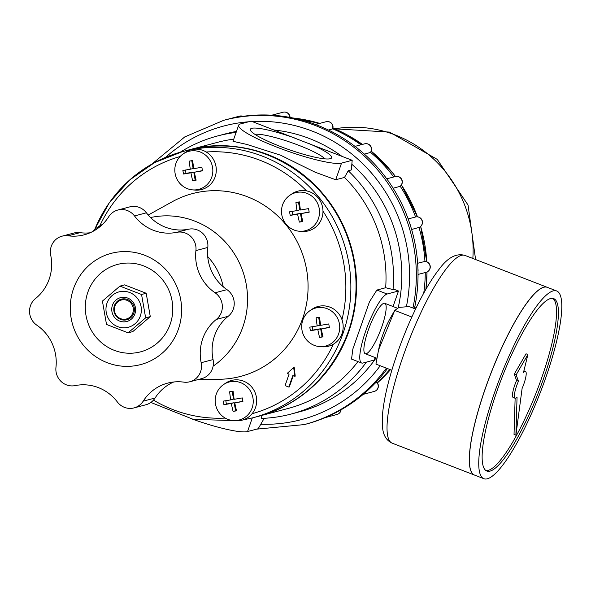 <?xml version="1.0" encoding="UTF-8"?>
<svg xmlns="http://www.w3.org/2000/svg" width="591" height="591" viewBox="0 0 591 591"><rect width="100%" height="100%" fill="white"/><g stroke="black" fill="none" stroke-linecap="round" stroke-linejoin="round"><path stroke-width="0.89" d="M183.114 153.948L185.212 152.515A20.545 19.835 75.2 0 1 206.207 151.998A20.545 19.835 75.2 0 1 215.464 175.845A20.545 19.835 75.2 0 1 195.148 190.095L192.622 189.881A19.651 18.971 75.2 0 1 175.926 163.404A19.651 18.971 75.2 0 1 183.114 153.948A19.651 18.971 75.2 0 1 193.841 150.742A19.651 18.971 75.2 0 1 212.826 171.309A19.651 18.971 75.2 0 1 192.622 189.881M92.706 231.524A19.651 18.971 75.2 0 1 96.629 227.919L98.719 226.486A20.545 19.835 75.2 0 1 99.827 225.784A20.545 19.835 75.2 0 1 102.398 224.514M223.516 384.608L225.614 383.175A20.545 19.835 75.2 0 1 251.544 386.817A20.545 19.835 75.2 0 1 252.054 413.744A20.545 19.835 75.2 0 1 235.55 420.748L233.024 420.533A19.651 18.971 75.2 0 1 216.321 394.057A19.651 18.971 75.2 0 1 223.516 384.608A19.651 18.971 75.2 0 1 234.235 381.394A19.651 18.971 75.2 0 1 253.229 401.961A19.651 18.971 75.2 0 1 233.024 420.533M310.009 310.637L312.1 309.204A20.545 19.835 75.2 0 1 341.975 319.65A20.545 19.835 75.2 0 1 333.383 344.191A20.545 19.835 75.2 0 1 322.043 346.777L319.509 346.57A19.651 18.971 75.2 0 1 302.814 320.086A19.651 18.971 75.2 0 1 310.009 310.637A19.651 18.971 75.2 0 1 320.728 307.423A19.651 18.971 75.2 0 1 339.714 327.99A19.651 18.971 75.2 0 1 319.509 346.57M289.804 195.311L291.902 193.878A20.545 19.835 75.2 0 1 306.53 190.886A20.545 19.835 75.2 0 1 322.981 211.201A20.545 19.835 75.2 0 1 301.838 231.45L299.312 231.244A19.651 18.971 75.2 0 1 282.616 204.759A19.651 18.971 75.2 0 1 289.804 195.311A19.651 18.971 75.2 0 1 300.531 192.097A19.651 18.971 75.2 0 1 319.517 212.664A19.651 18.971 75.2 0 1 299.312 231.244M148.215 215.043L172.232 201.738A94.516 91.258 75.2 0 1 304.83 261.65A94.516 91.258 75.2 0 1 219.195 379.282L198.31 379.518M294.71 376.282L295.227 376.149L294.17 367.026L287.219 373.386L289.095 374.11L285.061 385.613L288.807 387.061L292.833 375.558L294.71 376.282L293.653 367.166M288.807 387.061L289.324 386.928L293.247 375.721M207.714 256.583A61.641 59.514 75.2 0 1 223.243 286.783M180.196 152.242A143.827 138.87 75.2 0 1 217.562 135.96L225.828 133.773A143.827 138.87 75.2 0 1 236.466 131.416M274.091 130.027A143.827 138.87 75.2 0 1 341.93 156.327M351.837 164.283A143.827 138.87 75.2 0 1 398.216 307.63M376.09 357.939A143.827 138.87 75.2 0 1 299.393 411.861L291.119 414.047A143.827 138.87 75.2 0 1 261.51 418.421L261.843 415.414M217.562 135.96A143.827 138.87 75.2 0 1 236.112 132.428M307.453 143.088L251.109 121.118L240.471 123.933A55.473 8.289 19.3 0 0 238.646 125.189A55.473 8.289 19.3 0 0 282.609 149.316A55.473 8.289 19.3 0 0 341.539 163.109L352.184 160.294L307.453 143.088M238.646 125.189L233.002 141.301L246.802 144.418L280.526 155.182L315.173 172.217L335.71 179.76L344.501 177.433L348.247 170.762L351.342 169.942L352.184 160.294M348.247 170.762A143.827 138.87 75.2 0 1 393.045 289.575L394.079 289.302L398.482 291.008L387.112 294.015A36.982 7.875 111.2 0 0 366.679 328.337A36.982 7.875 111.2 0 0 361.655 363.014A36.982 7.875 111.2 0 0 362.94 363.044L374.31 360.03L375.174 357.577M366.398 362.128A143.827 138.87 75.2 0 1 291.119 414.047M324.88 158.861A38.282 5.725 19.3 0 0 291.333 142.579A38.282 5.725 19.3 0 0 254.957 134.371M192.503 419.159A55.473 8.289 19.3 0 0 247.54 431.548L258.178 428.734L264.214 418.302M294.296 137.858A43.054 6.435 19.3 0 0 251.781 128.313A43.054 6.435 19.3 0 0 250.518 130.375A43.054 6.435 19.3 0 0 288.881 149.597A43.054 6.435 19.3 0 0 330.849 158.506A43.054 6.435 19.3 0 0 308.99 143.554M187.872 150.195A137.659 132.916 75.2 0 1 188.123 150.121L217.584 142.328A137.659 132.916 75.2 0 1 233.755 139.144M188.123 150.121A137.659 132.916 75.2 0 1 351.822 249.217A137.659 132.916 75.2 0 1 258.533 416.293A137.659 132.916 75.2 0 1 258.274 416.36M357.976 361.581A137.659 132.916 75.2 0 1 287.994 408.499L258.533 416.293M387.112 294.015L376.888 290.055L369.486 301.765L352.842 349.059L351.542 359.092L361.655 363.014M376.888 290.055L385.672 287.728A137.659 132.916 75.2 0 0 344.501 177.433M393.045 289.575L385.672 287.728M150.55 217.54A82.186 79.357 75.2 0 1 240.899 266.305A82.186 79.357 75.2 0 1 213.107 366.191M328.448 130.042L332.74 128.845A152.042 146.804 75.2 0 1 360.924 144.802M370.587 152.375L370.587 152.375A152.042 146.804 75.2 0 1 393.761 176.975M364.344 154.103L370.402 152.5A5.548 5.356 75.2 0 0 364.632 143.827L354.992 146.376M389.809 369.464A152.042 146.804 75.2 0 1 377.191 382.636L377.006 382.643A5.548 5.356 75.2 0 1 374.258 391.427A5.548 5.548 0 0 0 377.206 382.643M293.771 118.17A152.042 146.804 75.2 0 1 318.756 123.659M400.218 186.239L400.218 186.239A152.042 146.804 75.2 0 1 415.562 216.986M419.026 227.505A152.042 146.804 75.2 0 1 424.951 261.385M425.269 272.532A152.042 146.804 75.2 0 1 423.74 293.151M356.403 147.462A5.548 5.356 75.2 0 1 357.947 148.688M316.458 124.856A5.548 5.356 75.2 0 1 318.01 125.462M387.445 368.548A157.383 151.961 75.2 0 1 305.961 424.146L304.254 424.597A157.383 151.961 75.2 0 0 386.374 368.134M412.946 308.022A157.383 151.961 75.2 0 0 223.76 120.298L225.466 119.84A157.383 151.961 75.2 0 1 414.431 308.598M272.104 115.238A5.548 5.356 75.2 0 1 273.308 115.311M119.936 286.11L124.583 284.884L146.199 293.262L141.552 294.488L145.645 317.855L128.121 332.836L106.513 324.459L102.42 301.092L119.936 286.11L141.552 294.488M128.121 332.836L132.768 331.61L150.284 316.621L146.199 293.262M114.935 306.049A9.803 9.471 75.2 0 1 131.113 303.323A9.803 9.471 75.2 0 1 125.565 319.17A9.803 9.471 75.2 0 1 114.935 306.049M150.284 316.621L145.645 317.855M114.381 305.695A10.653 10.291 75.2 0 1 131.956 302.725A10.653 10.291 75.2 0 1 125.92 319.953A10.653 10.291 75.2 0 1 114.381 305.695M107.008 303.109A18.284 17.656 75.2 0 1 137.171 298.019A18.284 17.656 75.2 0 1 126.821 327.577A18.284 17.656 75.2 0 1 107.008 303.109M112.438 305.215A12.33 11.901 75.2 0 1 132.768 301.787A12.33 11.901 75.2 0 1 125.794 321.711A12.33 11.901 75.2 0 1 112.438 305.215M292.094 211.408L292.678 214.732L300.45 213.417L301.853 221.455L302.777 221.3M301.078 213.587A35.327 0.813 -9.9 0 0 309.196 212.184A33.938 8.799 -99.6 0 1 308.568 208.608A35.327 0.813 170.1 0 1 300.45 210.012A35.327 9.161 -99.6 0 1 299.393 201.886A33.938 0.776 170.1 0 1 295.936 202.469A35.327 9.161 80.4 0 0 296.992 210.595A35.327 0.813 170.1 0 1 289.575 211.814A33.938 8.799 80.4 0 0 290.203 215.39A35.327 0.813 -9.9 0 0 297.62 214.171A35.327 9.161 80.4 0 0 299.378 222.105A33.938 0.776 -9.9 0 0 302.836 221.522A35.327 9.161 -99.6 0 1 301.078 213.587L309.152 211.955M298.455 202.048L299.822 209.849L296.992 210.595M297.62 214.171L300.45 213.417M290.203 215.39L292.678 214.732M299.378 222.105L301.853 221.455M312.299 326.734L312.875 330.059L320.647 328.751L322.051 336.781L322.974 336.626M321.275 328.914A35.327 0.813 -9.9 0 0 329.394 327.51A33.938 8.799 -99.6 0 1 328.766 323.934A35.327 0.813 170.1 0 1 320.654 325.338A35.327 9.161 -99.6 0 1 319.591 317.212A33.938 0.776 170.1 0 1 316.141 317.795A35.327 9.161 80.4 0 0 317.197 325.922A35.327 0.813 170.1 0 1 309.78 327.141A33.938 8.799 80.4 0 0 310.401 330.716A35.327 0.813 -9.9 0 0 317.818 329.497A35.327 9.161 80.4 0 0 319.576 337.439A33.938 0.776 -9.9 0 0 323.033 336.855A35.327 9.161 -99.6 0 1 321.275 328.914L329.35 327.281M318.652 317.374L320.019 325.176L317.197 325.922M317.818 329.497L320.647 328.751M310.401 330.716L312.875 330.059M319.576 337.439L322.051 336.781M225.806 400.705L226.39 404.03L234.154 402.715L235.565 410.752L236.489 410.597M234.79 402.885A35.327 0.813 -9.9 0 0 242.901 401.481A33.938 8.799 -99.6 0 1 242.28 397.906A35.327 0.813 170.1 0 1 234.162 399.309A35.327 9.161 -99.6 0 1 233.105 391.183A33.938 0.776 170.1 0 1 229.648 391.767A35.327 9.161 80.4 0 0 230.704 399.893A35.327 0.813 170.1 0 1 223.287 401.112A33.938 8.799 80.4 0 0 223.915 404.68A35.327 0.813 -9.9 0 0 231.332 403.461A35.327 9.161 80.4 0 0 233.09 411.402A33.938 0.776 -9.9 0 0 236.54 410.819A35.327 9.161 -99.6 0 1 234.79 402.885L242.864 401.245M232.167 391.345L233.534 399.147L230.704 399.893M231.332 403.461L234.154 402.715M223.915 404.68L226.39 404.03M233.09 411.402L235.565 410.752M185.404 170.045L185.988 173.37L193.759 172.062L195.163 180.092L196.086 179.937M194.387 172.225A35.327 0.813 -9.9 0 0 202.506 170.821A33.938 8.799 -99.6 0 1 201.878 167.253A35.327 0.813 170.1 0 1 193.759 168.657A35.327 9.161 -99.6 0 1 192.703 160.53A33.938 0.776 170.1 0 1 189.246 161.114A35.327 9.161 80.4 0 0 190.309 169.233A35.327 0.813 170.1 0 1 182.885 170.452A33.938 8.799 80.4 0 0 183.513 174.027A35.327 0.813 -9.9 0 0 190.93 172.808A35.327 9.161 80.4 0 0 192.688 180.75A33.938 0.776 -9.9 0 0 196.146 180.166A35.327 9.161 -99.6 0 1 194.387 172.225L202.462 170.592M191.765 160.686L193.131 168.487L190.309 169.233M190.93 172.808L193.759 172.062M183.513 174.027L185.988 173.37M192.688 180.75L195.163 180.092M96.629 227.919A19.651 18.971 75.2 0 1 101.179 225.651M87.86 292.183A45.204 43.645 75.2 0 1 162.422 279.602A45.204 43.645 75.2 0 1 136.839 352.657A45.204 43.645 75.2 0 1 87.86 292.183M393.052 306.522L398.482 291.008M383.862 303.301A27.031 5.762 111.2 0 0 383.389 303.478A27.031 5.762 111.2 0 0 369.656 326.446A27.031 5.762 111.2 0 0 364.322 352.672A27.031 5.762 111.2 0 0 380.072 331.44A27.031 5.762 111.2 0 0 383.862 303.301M146.405 212.804L134.512 215.951A16.437 15.868 -104.8 0 0 117.845 210.034L129.739 206.887A16.437 15.868 -104.8 0 1 146.405 212.804A43.97 42.456 -104.8 0 0 188.662 229.19A16.437 15.868 -104.8 0 1 207.803 247.444A43.97 42.456 -104.8 0 0 226.966 289.642A16.437 15.868 -104.8 0 1 228.215 316.281L216.328 319.421A43.97 42.456 -104.8 0 0 201.169 362.711A16.437 15.868 -104.8 0 1 189.814 381.764A16.437 15.868 -104.8 0 1 183.786 382.133A43.97 42.456 -104.8 0 0 167.674 383.116A43.97 42.456 -104.8 0 0 143.185 401.163A16.437 15.868 -104.8 0 1 134.031 407.908A16.437 15.868 -104.8 0 1 117.365 401.983A43.97 42.456 -104.8 0 0 75.101 385.605A16.437 15.868 -104.8 0 1 55.96 367.351A43.97 42.456 -104.8 0 0 36.797 325.153A16.437 15.868 -104.8 0 1 35.556 298.514A43.97 42.456 -104.8 0 0 50.715 255.223A16.437 15.868 -104.8 0 1 62.062 236.171L73.956 233.024A16.437 15.868 -104.8 0 1 79.977 232.662A43.97 42.456 -104.8 0 0 90.031 232.802M216.328 319.421A16.437 15.868 -104.8 0 0 215.08 292.781A43.97 42.456 -104.8 0 1 195.916 250.591A16.437 15.868 -104.8 0 0 176.775 232.337A43.97 42.456 -104.8 0 1 134.512 215.951M117.845 210.034A16.437 15.868 -104.8 0 0 108.692 216.779A43.97 42.456 -104.8 0 1 84.203 234.819A43.97 42.456 -104.8 0 1 68.091 235.802A16.437 15.868 -104.8 0 0 62.062 236.171M73.528 288.652A57.526 55.547 75.2 0 1 168.428 272.636A57.526 55.547 75.2 0 1 135.864 365.622A57.526 55.547 75.2 0 1 73.528 288.652M228.215 316.281A43.97 42.456 -104.8 0 0 213.055 359.572L201.169 362.711M189.814 381.764L201.701 378.624A16.437 15.868 -104.8 0 0 213.055 359.572M173.739 381.993A43.97 42.456 -104.8 0 0 155.078 398.016L143.185 401.163M134.031 407.908L145.918 404.761A16.437 15.868 -104.8 0 0 155.078 398.016M326.003 417.261A5.548 5.356 75.2 0 1 325.264 417.578M364.78 393.037A5.548 5.356 75.2 0 1 363.701 393.961M375.189 383.123L377.006 382.643M414.542 308.103L416.234 307.652M417.63 263.261L424.959 261.421M417.933 268.942A5.548 5.356 75.2 0 1 418 271.151M419.004 227.432L411.609 229.493M409.526 222.822A5.548 5.356 75.2 0 1 410.228 224.949M388.376 181.097A5.548 5.356 75.2 0 1 389.617 182.878M393.118 188.211L400.011 186.387A5.548 5.356 75.2 0 0 395.357 176.554L386.75 178.829M552.711 298.374A92.462 19.695 -68.8 0 1 538.453 386.795A92.462 19.695 -68.8 0 1 488.188 470.392A92.462 19.695 -68.8 0 1 485.965 470.569M515.13 398.268L514.03 434.474L515.899 435.198L522.104 388.442A14.383 3.066 111.2 0 0 525.473 371.421A14.383 3.066 111.2 0 0 523.486 372.515L527.903 354.519L516.142 374.857L518.44 381.232A14.383 3.066 111.2 0 0 515.071 398.245A14.383 3.066 111.2 0 0 517.059 397.152L515.899 435.198M515.071 398.245L513.202 397.521A14.383 3.066 -68.8 0 1 516.571 380.501L514.266 374.133L526.034 353.795L527.903 354.519M394.419 310.977L390.562 317.699A27.031 5.762 111.2 0 0 379.2 346.998L378.543 349.968L394.744 310.408L399.073 307.364L409.216 306.574L415.569 309.041M391.833 370.254L375.942 364.093L378.543 349.968M411.831 317.027L394.744 310.408M518.44 381.232L516.571 380.501M516.142 374.857L514.266 374.133M490.057 471.116A92.462 19.695 -68.8 0 1 486.858 471.042A92.462 19.695 -68.8 0 1 501.907 377.715A92.462 19.695 -68.8 0 1 553.693 298.625A92.462 19.695 -68.8 0 1 541.149 385.317A92.462 19.695 -68.8 0 1 490.057 471.116M474.492 475.061A100.677 21.446 -68.8 0 1 474.447 475.046A100.677 21.446 -68.8 0 1 490.84 373.423A100.677 21.446 -68.8 0 1 547.229 287.307A100.677 21.446 -68.8 0 1 547.266 287.322M471.02 471.079A100.596 21.431 -68.8 0 1 490.855 373.431A100.596 21.431 -68.8 0 1 542.021 287.928M483.881 478.703L474.529 475.075A100.677 21.446 -68.8 0 1 490.914 373.453A100.677 21.446 -68.8 0 1 547.303 287.337L556.663 290.964A100.677 21.446 -68.8 0 1 543.003 385.362A100.677 21.446 -68.8 0 1 487.376 478.784A100.677 21.446 -68.8 0 1 483.881 478.703A100.677 21.446 -68.8 0 1 500.274 377.08A100.677 21.446 -68.8 0 1 556.663 290.964M206.207 151.998A133.551 128.949 75.2 0 1 306.53 190.886M99.827 225.784A133.551 128.949 75.2 0 1 180.107 156.519M225.186 418.081A133.551 128.949 75.2 0 1 153.483 400.122M333.383 344.191A133.551 128.949 75.2 0 1 252.054 413.744M322.981 211.201A133.551 128.949 75.2 0 1 341.975 319.65M341.539 163.109L335.71 179.76M252.305 417.933L247.54 431.548M94.796 229.345A137.659 132.916 75.2 0 1 182.434 151.628A137.659 132.916 75.2 0 1 346.134 250.717A137.659 132.916 75.2 0 1 252.845 417.793L242.258 420.12M390.444 369.715A151.126 145.918 75.2 0 1 377.405 382.909L390.444 369.715M292.855 117.978A151.126 145.918 75.2 0 1 319.738 123.401L292.855 117.978M332.932 128.099A151.126 145.918 75.2 0 1 362.431 144.403L332.94 128.099M371.229 151.17A151.126 145.918 75.2 0 1 395.46 176.524M401.415 184.961A151.126 145.918 75.2 0 1 417.453 216.838L401.429 184.939M420.644 226.493A151.126 145.918 75.2 0 1 426.761 261.761L420.666 226.471M427.012 271.993A151.126 145.918 75.2 0 1 425.882 289.331M332.748 128.831A5.548 5.548 0 0 0 326.062 121.724A5.548 5.356 75.2 0 1 332.57 128.949M290.048 117.432A5.548 5.548 0 0 0 283.089 112.216A5.548 5.356 75.2 0 1 289.871 117.402M242.96 116.338A5.548 5.548 0 0 0 239.518 116.139A5.548 5.356 75.2 0 1 242.827 116.353M94.641 229.485L109.379 202.632L129.643 179.982L154.421 162.688L182.434 151.628L187.606 150.262A137.659 132.916 75.2 0 1 351.305 249.35A137.659 132.916 75.2 0 1 258.016 416.426L252.845 417.793M165.487 157.398A151.835 146.605 75.2 0 1 248.612 121.776M252.187 121.532A151.835 146.605 75.2 0 1 406.409 306.603M380.212 365.748A151.835 146.605 75.2 0 1 260.771 424.249M226.966 289.642L215.08 292.781M207.803 247.444L195.916 250.591M188.662 229.19L176.775 232.337M79.977 232.662L68.091 235.802M340.896 409.888A5.548 5.356 75.2 0 1 336.988 414.483A5.548 5.548 0 0 0 341.073 409.792M424.693 261.392A5.548 5.356 75.2 0 1 426.17 272.288A5.548 5.548 0 0 0 424.789 261.385M415.303 217.06A5.548 5.356 75.2 0 1 422.063 220.775A5.548 5.356 75.2 0 1 418.775 227.594M464.947 255.408C456.215 252.948 447.527 257.669 438.884 269.562C432.782 277.415 426.473 287.64 419.957 300.228C409.002 321.637 399.797 344.413 392.35 368.548C386.758 386.965 383.456 402.567 382.443 415.355L382.569 427.847C383.382 435.53 386.58 440.635 392.165 443.154A100.677 21.446 -68.8 0 1 408.558 341.532A100.677 21.446 -68.8 0 1 464.947 255.408L547.229 287.307M475.592 259.538L468.035 205.011L437.251 159.393L389.521 132.089L334.683 128.831A121.214 117.04 75.2 0 1 472.844 258.474M150.868 402.449L193.05 419.278L238.047 420.792M326.062 121.724L315.535 124.509M283.089 112.216L271.749 115.215M239.518 116.139L227.476 119.323M187.606 150.262C256.893 129.828 336.752 179.398 352.243 252.808C370.424 318.549 329.542 398.497 258.016 416.426M256.568 429.155L304.254 424.597M223.76 120.298L184.739 136.935L151.88 164.091M371.237 151.156L392.949 173.259L395.49 176.517M427.042 271.986L425.919 289.28M336.988 414.483L325.19 417.608M374.258 391.427L363.243 394.345M426.17 272.288L418.036 274.446M418.805 227.587A5.548 5.548 0 0 0 422.24 220.716A5.548 5.548 0 0 0 415.525 216.993L408.167 218.943M400.137 186.328A5.548 5.548 0 0 0 395.357 176.554M370.579 152.389A5.548 5.548 0 0 0 364.632 143.827M365.253 353.736L376.903 358.249M384.793 303.323L397.13 308.103M523.899 370.816L525.473 371.421M392.165 443.154L474.447 475.046"/></g></svg>
